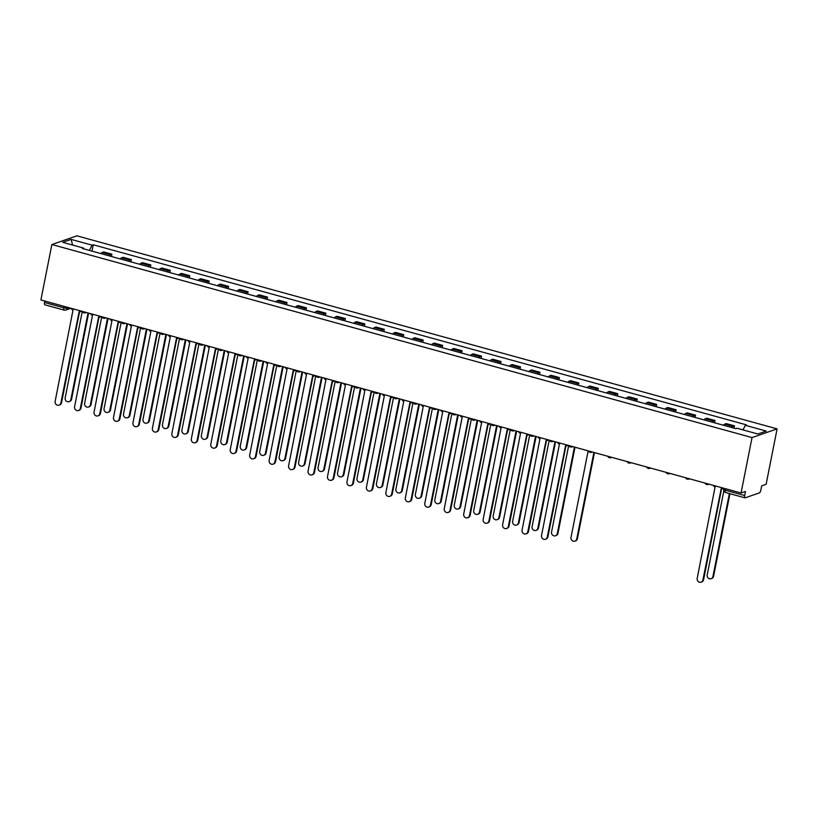 <?xml version="1.0" encoding="UTF-8"?>
<svg xmlns="http://www.w3.org/2000/svg" width="818" height="818" viewBox="0 0 818 818"><rect width="100%" height="100%" fill="white"/><g stroke="black" fill="none" stroke-linecap="round" stroke-linejoin="round"><path stroke-width="1.23" d="M741.057 493.009L745.495 491.475L744.687 495.544A2.74 0.9 105.4 0 0 744.963 497.835A2.74 0.9 105.4 0 0 745.178 497.825L759.36 492.906A2.74 0.9 105.4 0 0 760.883 489.931L761.691 485.861L766.118 484.317L777.1 428.877L76.943 235.829L51.882 244.521L752.039 437.579L741.057 493.009L40.9 299.961L51.882 244.521M45.01 304.777A2.74 0.9 -74.6 0 1 44.806 304.787A2.74 0.9 -74.6 0 1 44.53 302.496L63.865 307.824A2.74 0.573 11.2 0 0 67.362 308.161L68.814 307.66M44.816 301.044L44.53 302.496M777.1 428.877L752.039 437.579M731.701 427.517A6.299 2.065 -74.6 0 1 732.948 426.403L734.482 425.871L726.251 423.601L724.717 424.133A6.299 2.065 105.4 0 0 723.47 425.248M734.022 428.162L734.482 425.871M712.243 422.16A6.299 2.065 -74.6 0 1 713.49 421.035L715.024 420.503L706.793 418.233L705.259 418.765A6.299 2.065 105.4 0 0 704.012 419.89M714.574 422.794L715.024 420.503M692.795 416.791A6.299 2.065 -74.6 0 1 694.042 415.677L695.566 415.145L687.335 412.875L685.811 413.407A6.299 2.065 105.4 0 0 684.564 414.521M695.116 417.436L695.566 415.145M673.337 411.423A6.299 2.065 -74.6 0 1 674.584 410.309L676.108 409.777L667.877 407.507L666.353 408.039A6.299 2.065 105.4 0 0 665.106 409.153M675.658 412.067L676.108 409.777M653.879 406.065A6.299 2.065 -74.6 0 1 655.126 404.941L656.66 404.409L648.429 402.139L646.895 402.671A6.299 2.065 105.4 0 0 645.647 403.795M656.2 406.699L656.66 404.409M634.42 400.697A6.299 2.065 -74.6 0 1 635.668 399.583L637.202 399.051L628.97 396.781L627.437 397.313A6.299 2.065 105.4 0 0 626.189 398.427M636.752 401.341L637.202 399.051M614.972 395.329A6.299 2.065 -74.6 0 1 616.22 394.215L617.743 393.683L609.512 391.413L607.989 391.945A6.299 2.065 105.4 0 0 606.731 393.059M617.293 395.973L617.743 393.683M595.514 389.971A6.299 2.065 -74.6 0 1 596.762 388.847L598.285 388.325L590.054 386.055L588.531 386.577A6.299 2.065 105.4 0 0 587.283 387.701M597.835 390.605L598.285 388.325M576.056 384.603A6.299 2.065 -74.6 0 1 577.303 383.489L578.837 382.957L570.606 380.687L569.072 381.219A6.299 2.065 105.4 0 0 567.825 382.333M578.377 385.247L578.837 382.957M556.598 379.235A6.299 2.065 -74.6 0 1 557.845 378.12L559.379 377.589L551.148 375.319L549.614 375.851A6.299 2.065 105.4 0 0 548.367 376.975M558.919 379.879L559.379 377.589M537.14 373.877A6.299 2.065 -74.6 0 1 538.397 372.752L539.921 372.231L531.69 369.961L530.166 370.493A6.299 2.065 105.4 0 0 528.909 371.607M539.471 374.521L539.921 372.231M517.692 368.509A6.299 2.065 -74.6 0 1 518.939 367.394L520.463 366.863L512.232 364.593L510.708 365.125A6.299 2.065 105.4 0 0 509.461 366.239M520.013 369.153L520.463 366.863M498.234 363.151A6.299 2.065 -74.6 0 1 499.481 362.026L501.005 361.495L492.773 359.225L491.25 359.756A6.299 2.065 105.4 0 0 490.002 360.881M500.555 363.785L501.005 361.495M478.775 357.783A6.299 2.065 -74.6 0 1 480.023 356.668L481.557 356.137L473.325 353.867L471.792 354.399A6.299 2.065 105.4 0 0 470.544 355.513M481.096 358.427L481.557 356.137M459.317 352.415A6.299 2.065 -74.6 0 1 460.565 351.3L462.098 350.769L453.867 348.499L452.334 349.03A6.299 2.065 105.4 0 0 451.086 350.145M461.649 353.059L462.098 350.769M439.869 347.057A6.299 2.065 -74.6 0 1 441.117 345.932L442.64 345.401L434.409 343.131L432.886 343.662A6.299 2.065 105.4 0 0 431.638 344.787M442.19 347.691L442.64 345.401M420.411 341.689A6.299 2.065 -74.6 0 1 421.659 340.574L423.182 340.043L414.951 337.773L413.427 338.304A6.299 2.065 105.4 0 0 412.18 339.419M422.732 342.333L423.182 340.043M400.953 336.321A6.299 2.065 -74.6 0 1 402.2 335.206L403.734 334.674L395.503 332.405L393.969 332.936A6.299 2.065 105.4 0 0 392.722 334.051M403.274 336.965L403.734 334.674M381.495 330.963A6.299 2.065 -74.6 0 1 382.742 329.838L384.276 329.306L376.045 327.047L374.511 327.568A6.299 2.065 105.4 0 0 373.264 328.693M383.826 331.597L384.276 329.306M362.037 325.595A6.299 2.065 -74.6 0 1 363.294 324.48L364.818 323.948L356.587 321.678L355.063 322.21A6.299 2.065 105.4 0 0 353.805 323.325M364.368 326.239L364.818 323.948M342.589 320.227A6.299 2.065 -74.6 0 1 343.836 319.112L345.36 318.58L337.128 316.31L335.605 316.842A6.299 2.065 105.4 0 0 334.358 317.957M344.91 320.871L345.36 318.58M323.13 314.869A6.299 2.065 -74.6 0 1 324.378 313.744L325.912 313.222L317.681 310.952L316.147 311.474A6.299 2.065 105.4 0 0 314.899 312.599M325.452 315.503L325.912 313.222M303.672 309.501A6.299 2.065 -74.6 0 1 304.92 308.386L306.453 307.854L298.222 305.584L296.689 306.116A6.299 2.065 105.4 0 0 295.441 307.231M305.993 310.145L306.453 307.854M284.214 304.132A6.299 2.065 -74.6 0 1 285.462 303.018L286.995 302.486L278.764 300.216L277.23 300.748A6.299 2.065 105.4 0 0 275.983 301.873M286.545 304.777L286.995 302.486M264.766 298.774A6.299 2.065 -74.6 0 1 266.014 297.65L267.537 297.128L259.306 294.858L257.782 295.39A6.299 2.065 105.4 0 0 256.535 296.505M267.087 299.419L267.537 297.128M245.308 293.406A6.299 2.065 -74.6 0 1 246.555 292.292L248.079 291.76L239.848 289.49L238.324 290.022A6.299 2.065 105.4 0 0 237.077 291.136M247.629 294.051L248.079 291.76M225.85 288.048A6.299 2.065 -74.6 0 1 227.097 286.924L228.631 286.392L220.4 284.122L218.866 284.654A6.299 2.065 105.4 0 0 217.619 285.779M228.171 288.682L228.631 286.392M206.392 282.68A6.299 2.065 -74.6 0 1 207.639 281.566L209.173 281.034L200.942 278.764L199.408 279.296A6.299 2.065 105.4 0 0 198.161 280.41M208.723 283.325L209.173 281.034M186.944 277.312A6.299 2.065 -74.6 0 1 188.191 276.198L189.715 275.666L181.484 273.396L179.96 273.928A6.299 2.065 105.4 0 0 178.713 275.042M189.265 277.956L189.715 275.666M167.486 271.954A6.299 2.065 -74.6 0 1 168.733 270.83L170.256 270.298L162.025 268.028L160.502 268.56A6.299 2.065 105.4 0 0 159.254 269.684M169.807 272.588L170.256 270.298M148.027 266.586A6.299 2.065 -74.6 0 1 149.275 265.472L150.809 264.94L142.577 262.67L141.044 263.202A6.299 2.065 105.4 0 0 139.796 264.316M150.348 267.23L150.809 264.94M128.569 261.218A6.299 2.065 -74.6 0 1 129.817 260.104L131.35 259.572L123.119 257.302L121.585 257.834A6.299 2.065 105.4 0 0 120.338 258.948M130.89 261.862L131.35 259.572M109.111 255.86A6.299 2.065 -74.6 0 1 110.369 254.735L111.892 254.204L103.661 251.944L102.138 252.465A6.299 2.065 105.4 0 0 100.88 253.59M111.442 256.494L111.892 254.204M742.979 429.9L745.331 425.299L766.282 431.076L757.867 434L736.916 428.223L735.73 428.632L82.465 248.508L83.64 248.099L62.689 242.322L71.115 239.398L92.066 245.175L89.387 250.42M745.331 425.299L746.507 424.89L93.242 244.776L92.066 245.175M91.984 251.136L93.242 244.776M83.814 248.876L83.64 248.099M72.618 245.063L71.115 239.398M713.245 485.34A2.74 2.526 -109.1 0 0 715.075 487.047L697.181 578.408A3.149 2.904 -109.1 0 0 701.077 582.171A3.149 2.904 -109.1 0 0 702.918 579.982L721.179 488.735A2.74 2.526 -109.1 0 0 723.47 488.162M723.736 488.234A2.74 2.526 70.9 0 1 723.255 488.469L722.601 488.694M721.578 488.806L703.572 579.757A3.149 2.904 70.9 0 1 701.732 581.946L701.077 582.171M723.838 490.933L707.202 574.931A3.149 2.904 -109.1 0 0 711.108 578.694A3.149 2.904 -109.1 0 0 712.938 576.506L729.37 493.54M729.942 493.694L713.593 576.281A3.149 2.904 70.9 0 1 711.762 578.469L711.108 578.694M557.6 442.426A2.74 2.526 -109.1 0 0 559.43 444.133L541.536 535.493A3.149 2.904 -109.1 0 0 545.432 539.256A3.149 2.904 -109.1 0 0 547.273 537.068L565.535 445.82A2.74 2.526 -109.1 0 0 567.815 445.248M568.091 445.319A2.74 2.526 70.9 0 1 567.61 445.554L566.956 445.779M565.933 445.892L547.927 536.843A3.149 2.904 70.9 0 1 546.087 539.031L545.432 539.256M538.142 437.057A2.74 2.526 -109.1 0 0 539.972 438.765L522.078 530.125A3.149 2.904 -109.1 0 0 525.974 533.888A3.149 2.904 -109.1 0 0 527.815 531.71L546.076 440.452A2.74 2.526 -109.1 0 0 548.367 439.879M548.633 439.951A2.74 2.526 70.9 0 1 548.152 440.186L547.498 440.411M546.475 440.534L528.469 531.485A3.149 2.904 70.9 0 1 526.628 533.663L525.974 533.888M518.684 431.7A2.74 2.526 -109.1 0 0 520.514 433.407L502.62 524.757A3.149 2.904 -109.1 0 0 506.526 528.53A3.149 2.904 -109.1 0 0 508.356 526.342L526.628 435.094A2.74 2.526 -109.1 0 0 528.909 434.522M529.174 434.593A2.74 2.526 70.9 0 1 528.694 434.828L528.039 435.053M527.017 435.166L509.011 526.117A3.149 2.904 70.9 0 1 507.17 528.295L506.526 528.53M499.225 426.331A2.74 2.526 -109.1 0 0 501.056 428.039L483.162 519.399A3.149 2.904 -109.1 0 0 487.068 523.162A3.149 2.904 -109.1 0 0 488.908 520.974L507.17 429.726A2.74 2.526 -109.1 0 0 509.45 429.153M509.716 429.225A2.74 2.526 70.9 0 1 509.236 429.46L508.591 429.685M507.569 429.798L489.553 520.749A3.149 2.904 70.9 0 1 487.722 522.937L487.068 523.162M479.767 420.973A2.74 2.526 -109.1 0 0 481.597 422.681L463.714 514.031A3.149 2.904 -109.1 0 0 467.61 517.794A3.149 2.904 -109.1 0 0 469.45 515.616L487.712 424.358A2.74 2.526 -109.1 0 0 489.992 423.785M490.268 423.867A2.74 2.526 70.9 0 1 489.788 424.092L489.133 424.317M488.111 424.44L470.094 515.391A3.149 2.904 70.9 0 1 468.264 517.569L467.61 517.794M460.319 415.605A2.74 2.526 -109.1 0 0 462.15 417.313L444.256 508.663A3.149 2.904 -109.1 0 0 448.152 512.436A3.149 2.904 -109.1 0 0 449.992 510.248L468.254 419A2.74 2.526 -109.1 0 0 470.544 418.427M470.81 418.499A2.74 2.526 70.9 0 1 470.33 418.734L469.675 418.959M468.653 419.072L450.646 510.023A3.149 2.904 70.9 0 1 448.806 512.211L448.152 512.436M440.861 410.237A2.74 2.526 -109.1 0 0 442.691 411.945L424.798 503.305A3.149 2.904 -109.1 0 0 428.704 507.068A3.149 2.904 -109.1 0 0 430.534 504.88L448.806 413.632A2.74 2.526 -109.1 0 0 451.086 413.059M451.352 413.131A2.74 2.526 70.9 0 1 450.871 413.366L450.217 413.591M449.194 413.704L431.188 504.655A3.149 2.904 70.9 0 1 429.348 506.843L428.704 507.068M421.403 404.879A2.74 2.526 -109.1 0 0 423.233 406.587L405.339 497.937A3.149 2.904 -109.1 0 0 409.245 501.7A3.149 2.904 -109.1 0 0 411.076 499.522L429.348 408.264A2.74 2.526 -109.1 0 0 431.628 407.691M431.894 407.773A2.74 2.526 70.9 0 1 431.413 407.998L430.759 408.223M429.736 408.346L411.73 499.297A3.149 2.904 70.9 0 1 409.9 501.475L409.245 501.7M401.945 399.511A2.74 2.526 -109.1 0 0 403.775 401.219L385.891 492.569A3.149 2.904 -109.1 0 0 389.787 496.342A3.149 2.904 -109.1 0 0 391.628 494.154L409.89 402.906A2.74 2.526 -109.1 0 0 412.17 402.333M412.446 402.405A2.74 2.526 70.9 0 1 411.955 402.64L411.311 402.865M410.288 402.977L392.272 493.929A3.149 2.904 70.9 0 1 390.442 496.117L389.787 496.342M382.497 394.143A2.74 2.526 -109.1 0 0 384.327 395.851L366.433 487.211A3.149 2.904 -109.1 0 0 370.329 490.974A3.149 2.904 -109.1 0 0 372.17 488.786L390.431 397.538A2.74 2.526 -109.1 0 0 392.712 396.965M392.988 397.037A2.74 2.526 70.9 0 1 392.507 397.272L391.853 397.497M390.83 397.609L372.824 488.561A3.149 2.904 70.9 0 1 370.983 490.749L370.329 490.974M363.039 388.785A2.74 2.526 -109.1 0 0 364.869 390.493L346.975 481.843A3.149 2.904 -109.1 0 0 350.881 485.606A3.149 2.904 -109.1 0 0 352.711 483.428L370.983 392.17A2.74 2.526 -109.1 0 0 373.264 391.597M373.529 391.679A2.74 2.526 70.9 0 1 373.049 391.904L372.394 392.129M371.372 392.251L353.366 483.203A3.149 2.904 70.9 0 1 351.525 485.381L350.881 485.606M343.58 383.417A2.74 2.526 -109.1 0 0 345.411 385.125L327.517 476.485A3.149 2.904 -109.1 0 0 331.423 480.248A3.149 2.904 -109.1 0 0 333.253 478.06L351.525 386.812A2.74 2.526 -109.1 0 0 353.805 386.239M354.071 386.311A2.74 2.526 70.9 0 1 353.591 386.546L352.936 386.771M351.914 386.883L333.908 477.835A3.149 2.904 70.9 0 1 332.067 480.023L331.423 480.248M324.122 378.049A2.74 2.526 -109.1 0 0 325.953 379.756L308.069 471.117A3.149 2.904 -109.1 0 0 311.965 474.88A3.149 2.904 -109.1 0 0 313.805 472.702L332.067 381.444A2.74 2.526 -109.1 0 0 334.347 380.871M334.613 380.943A2.74 2.526 70.9 0 1 334.133 381.178L333.488 381.403M332.466 381.525L314.449 472.467A3.149 2.904 70.9 0 1 312.619 474.655L311.965 474.88M304.674 372.691A2.74 2.526 -109.1 0 0 306.505 374.399L288.611 465.749A3.149 2.904 -109.1 0 0 292.507 469.522A3.149 2.904 -109.1 0 0 294.347 467.334L312.609 376.086A2.74 2.526 -109.1 0 0 314.889 375.503M315.165 375.585A2.74 2.526 70.9 0 1 314.685 375.81L314.03 376.045M313.008 376.157L295.001 467.109A3.149 2.904 70.9 0 1 293.161 469.287L292.507 469.522M588.152 450.851L571.015 537.375A3.149 2.904 -109.1 0 0 574.911 541.138A3.149 2.904 -109.1 0 0 576.751 538.96L593.888 452.436M594.461 452.589L577.406 538.735A3.149 2.904 70.9 0 1 575.565 540.913L574.911 541.138M568.694 445.483L551.557 532.017A3.149 2.904 -109.1 0 0 555.463 535.78A3.149 2.904 -109.1 0 0 557.293 533.592L574.43 447.068M575.003 447.231L557.948 533.367A3.149 2.904 70.9 0 1 556.107 535.555L555.463 535.78M549.236 440.125L532.099 526.649A3.149 2.904 -109.1 0 0 536.005 530.412A3.149 2.904 -109.1 0 0 537.845 528.234L554.972 441.7M555.545 441.863L538.489 527.999A3.149 2.904 70.9 0 1 536.659 530.187L536.005 530.412M529.778 434.757L512.651 521.281A3.149 2.904 -109.1 0 0 516.547 525.054A3.149 2.904 -109.1 0 0 518.387 522.866L535.514 436.342M536.097 436.495L519.031 522.641A3.149 2.904 70.9 0 1 517.201 524.819L516.547 525.054M510.32 429.389L493.193 515.923A3.149 2.904 -109.1 0 0 497.088 519.686A3.149 2.904 -109.1 0 0 498.929 517.497L516.066 430.974M516.639 431.137L499.583 517.273A3.149 2.904 70.9 0 1 497.743 519.461L497.088 519.686M490.872 424.031L473.734 510.555A3.149 2.904 -109.1 0 0 477.64 514.317A3.149 2.904 -109.1 0 0 479.471 512.14L496.608 425.605M497.18 425.769L480.125 511.915A3.149 2.904 70.9 0 1 478.285 514.093L477.64 514.317M471.413 418.663L454.276 505.187A3.149 2.904 -109.1 0 0 458.182 508.96A3.149 2.904 -109.1 0 0 460.013 506.771L477.15 420.248M477.722 420.401L460.667 506.546A3.149 2.904 70.9 0 1 458.837 508.724L458.182 508.96M451.955 413.305L434.828 499.829A3.149 2.904 -109.1 0 0 438.724 503.591A3.149 2.904 -109.1 0 0 440.565 501.403L457.691 414.879M458.264 415.043L441.209 501.178A3.149 2.904 70.9 0 1 439.378 503.367L438.724 503.591M432.497 407.937L415.37 494.461A3.149 2.904 -109.1 0 0 419.266 498.223A3.149 2.904 -109.1 0 0 421.106 496.045L438.233 409.521M438.816 409.675L421.761 495.82A3.149 2.904 70.9 0 1 419.92 497.998L419.266 498.223M413.049 402.568L395.912 489.092A3.149 2.904 -109.1 0 0 399.808 492.865A3.149 2.904 -109.1 0 0 401.648 490.677L418.785 404.153M419.358 404.307L402.303 490.452A3.149 2.904 70.9 0 1 400.462 492.64L399.808 492.865M393.591 397.211L376.454 483.735A3.149 2.904 -109.1 0 0 380.36 487.497A3.149 2.904 -109.1 0 0 382.19 485.309L399.327 398.785M399.9 398.949L382.844 485.084A3.149 2.904 70.9 0 1 381.004 487.272L380.36 487.497M374.133 391.842L356.996 478.366A3.149 2.904 -109.1 0 0 360.902 482.129A3.149 2.904 -109.1 0 0 362.742 479.951L379.869 393.427M380.442 393.581L363.386 479.726A3.149 2.904 70.9 0 1 361.556 481.904L360.902 482.129M354.675 386.474L337.548 472.998A3.149 2.904 -109.1 0 0 341.443 476.771A3.149 2.904 -109.1 0 0 343.284 474.583L360.411 388.059M360.994 388.223L343.938 474.358A3.149 2.904 70.9 0 1 342.098 476.546L341.443 476.771M335.216 381.116L318.09 467.64A3.149 2.904 -109.1 0 0 321.985 471.403A3.149 2.904 -109.1 0 0 323.826 469.225L340.963 382.691M341.535 382.855L324.48 468.99A3.149 2.904 70.9 0 1 322.64 471.178L321.985 471.403M315.768 375.748L298.631 462.272A3.149 2.904 -109.1 0 0 302.537 466.035A3.149 2.904 -109.1 0 0 304.368 463.857L321.505 377.333M322.077 377.487L305.022 463.632A3.149 2.904 70.9 0 1 303.181 465.81L302.537 466.035M285.216 367.323A2.74 2.526 -109.1 0 0 287.046 369.03L269.153 460.391A3.149 2.904 -109.1 0 0 273.048 464.154A3.149 2.904 -109.1 0 0 274.889 461.966L293.151 370.718A2.74 2.526 -109.1 0 0 295.441 370.145M295.707 370.217A2.74 2.526 70.9 0 1 295.226 370.452L294.572 370.677M293.55 370.789L275.543 461.741A3.149 2.904 70.9 0 1 273.703 463.929L273.048 464.154M296.31 370.38L279.173 456.914A3.149 2.904 -109.1 0 0 283.079 460.677A3.149 2.904 -109.1 0 0 284.909 458.489L302.046 371.965M302.619 372.129L285.564 458.264A3.149 2.904 70.9 0 1 283.734 460.452L283.079 460.677M265.758 361.965A2.74 2.526 -109.1 0 0 267.588 363.662L249.694 455.023A3.149 2.904 -109.1 0 0 253.6 458.786A3.149 2.904 -109.1 0 0 255.431 456.608L273.703 365.349A2.74 2.526 -109.1 0 0 275.983 364.777M276.249 364.848A2.74 2.526 70.9 0 1 275.768 365.084L275.114 365.309M274.091 365.431L256.085 456.383A3.149 2.904 70.9 0 1 254.245 458.561L253.6 458.786M276.852 365.022L259.725 451.546A3.149 2.904 -109.1 0 0 263.621 455.309A3.149 2.904 -109.1 0 0 265.461 453.131L282.588 366.597M283.171 366.761L266.106 452.896A3.149 2.904 70.9 0 1 264.275 455.084L263.621 455.309M246.3 356.597A2.74 2.526 -109.1 0 0 248.13 358.304L230.236 449.655A3.149 2.904 -109.1 0 0 234.142 453.428A3.149 2.904 -109.1 0 0 235.983 451.239L254.245 359.992A2.74 2.526 -109.1 0 0 256.525 359.419M256.791 359.491A2.74 2.526 70.9 0 1 256.31 359.726L255.666 359.951M254.633 360.063L236.627 451.015A3.149 2.904 70.9 0 1 234.797 453.192L234.142 453.428M257.394 359.654L240.267 446.178A3.149 2.904 -109.1 0 0 244.163 449.951A3.149 2.904 -109.1 0 0 246.003 447.763L263.13 361.239M263.713 361.392L246.658 447.538A3.149 2.904 70.9 0 1 244.817 449.716L244.163 449.951M226.842 351.229A2.74 2.526 -109.1 0 0 228.672 352.936L210.788 444.297A3.149 2.904 -109.1 0 0 214.684 448.059A3.149 2.904 -109.1 0 0 216.525 445.871L234.786 354.623A2.74 2.526 -109.1 0 0 237.067 354.051M237.343 354.122A2.74 2.526 70.9 0 1 236.852 354.358L236.208 354.583M235.185 354.695L217.169 445.646A3.149 2.904 70.9 0 1 215.338 447.835L214.684 448.059M237.946 354.286L220.809 440.82A3.149 2.904 -109.1 0 0 224.715 444.583A3.149 2.904 -109.1 0 0 226.545 442.395L243.682 355.871M244.255 356.034L227.199 442.17A3.149 2.904 70.9 0 1 225.359 444.358L224.715 444.583M207.394 345.871A2.74 2.526 -109.1 0 0 209.224 347.578L191.33 438.929A3.149 2.904 -109.1 0 0 195.226 442.691A3.149 2.904 -109.1 0 0 197.066 440.513L215.328 349.255A2.74 2.526 -109.1 0 0 217.619 348.683M217.885 348.765A2.74 2.526 70.9 0 1 217.404 348.989L216.75 349.214M215.727 349.337L197.721 440.288A3.149 2.904 70.9 0 1 195.88 442.466L195.226 442.691M218.488 348.928L201.351 435.452A3.149 2.904 -109.1 0 0 205.257 439.215A3.149 2.904 -109.1 0 0 207.087 437.037L224.224 350.503M224.797 350.666L207.741 436.812A3.149 2.904 70.9 0 1 205.901 438.99L205.257 439.215M187.936 340.503A2.74 2.526 -109.1 0 0 189.766 342.21L171.872 433.56A3.149 2.904 -109.1 0 0 175.778 437.333A3.149 2.904 -109.1 0 0 177.608 435.145L195.88 343.897A2.74 2.526 -109.1 0 0 198.161 343.325M198.426 343.396A2.74 2.526 70.9 0 1 197.946 343.632L197.291 343.857M196.269 343.969L178.263 434.92A3.149 2.904 70.9 0 1 176.422 437.109L175.778 437.333M199.03 343.56L181.903 430.084A3.149 2.904 -109.1 0 0 185.798 433.857A3.149 2.904 -109.1 0 0 187.639 431.669L204.766 345.145M205.338 345.298L188.283 431.444A3.149 2.904 70.9 0 1 186.453 433.632L185.798 433.857M168.477 335.135A2.74 2.526 -109.1 0 0 170.308 336.842L152.414 428.203A3.149 2.904 -109.1 0 0 156.32 431.965A3.149 2.904 -109.1 0 0 158.15 429.777L176.422 338.529A2.74 2.526 -109.1 0 0 178.702 337.957M178.968 338.028A2.74 2.526 70.9 0 1 178.488 338.263L177.833 338.488M176.811 338.601L158.804 429.552A3.149 2.904 70.9 0 1 156.974 431.74L156.32 431.965M179.571 338.202L162.445 424.726A3.149 2.904 -109.1 0 0 166.34 428.489A3.149 2.904 -109.1 0 0 168.181 426.301L185.308 339.777M185.891 339.94L168.835 426.076A3.149 2.904 70.9 0 1 166.995 428.264L166.34 428.489M149.019 329.777A2.74 2.526 -109.1 0 0 150.849 331.484L132.966 422.834A3.149 2.904 -109.1 0 0 136.862 426.597A3.149 2.904 -109.1 0 0 138.702 424.419L156.964 333.161A2.74 2.526 -109.1 0 0 159.244 332.589M159.52 332.67A2.74 2.526 70.9 0 1 159.029 332.895L158.385 333.12M157.363 333.243L139.346 424.194A3.149 2.904 70.9 0 1 137.516 426.372L136.862 426.597M160.123 332.834L142.986 419.358A3.149 2.904 -109.1 0 0 146.882 423.121A3.149 2.904 -109.1 0 0 148.723 420.943L165.86 334.419M166.432 334.572L149.377 420.718A3.149 2.904 70.9 0 1 147.537 422.896L146.882 423.121M129.571 324.409A2.74 2.526 -109.1 0 0 131.401 326.116L113.508 417.466A3.149 2.904 -109.1 0 0 117.403 421.239A3.149 2.904 -109.1 0 0 119.244 419.051L137.506 327.803A2.74 2.526 -109.1 0 0 139.786 327.231M140.062 327.302A2.74 2.526 70.9 0 1 139.581 327.537L138.927 327.762M137.905 327.875L119.898 418.826A3.149 2.904 70.9 0 1 118.058 421.014L117.403 421.239M140.665 327.466L123.528 413.99A3.149 2.904 -109.1 0 0 127.434 417.763A3.149 2.904 -109.1 0 0 129.264 415.575L146.402 329.051M146.974 329.204L129.919 415.35A3.149 2.904 70.9 0 1 128.078 417.538L127.434 417.763M110.113 319.04A2.74 2.526 -109.1 0 0 111.943 320.748L94.05 412.108A3.149 2.904 -109.1 0 0 97.945 415.871A3.149 2.904 -109.1 0 0 99.786 413.683L118.048 322.435A2.74 2.526 -109.1 0 0 120.338 321.863M120.604 321.934A2.74 2.526 70.9 0 1 120.123 322.169L119.469 322.394M118.446 322.507L100.44 413.458A3.149 2.904 70.9 0 1 98.6 415.646L97.945 415.871M121.207 322.108L104.07 408.632A3.149 2.904 -109.1 0 0 107.976 412.395A3.149 2.904 -109.1 0 0 109.817 410.207L126.943 323.683M127.516 323.846L110.461 409.982A3.149 2.904 70.9 0 1 108.63 412.17L107.976 412.395M90.655 313.683A2.74 2.526 -109.1 0 0 92.485 315.39L74.591 406.74A3.149 2.904 -109.1 0 0 78.497 410.503A3.149 2.904 -109.1 0 0 80.328 408.325L98.6 317.067A2.74 2.526 -109.1 0 0 100.88 316.494M101.146 316.576A2.74 2.526 70.9 0 1 100.665 316.801L100.011 317.026M98.988 317.149L80.982 408.1A3.149 2.904 70.9 0 1 79.142 410.278L78.497 410.503M101.749 316.74L84.622 403.264A3.149 2.904 -109.1 0 0 88.518 407.027A3.149 2.904 -109.1 0 0 90.358 404.849L107.485 318.325M108.068 318.478L91.002 404.624A3.149 2.904 70.9 0 1 89.172 406.802L88.518 407.027M71.197 308.314A2.74 2.526 -109.1 0 0 73.027 310.022L55.133 401.382A3.149 2.904 -109.1 0 0 59.039 405.145A3.149 2.904 -109.1 0 0 60.88 402.957L79.142 311.709A2.74 2.526 -109.1 0 0 81.422 311.137M81.688 311.208A2.74 2.526 70.9 0 1 81.207 311.443L80.563 311.668M79.54 311.781L61.524 402.732A3.149 2.904 70.9 0 1 59.694 404.92L59.039 405.145M82.291 311.372L65.164 397.896A3.149 2.904 -109.1 0 0 69.06 401.669A3.149 2.904 -109.1 0 0 70.9 399.481L88.037 312.957M88.61 313.12L71.555 399.256A3.149 2.904 70.9 0 1 69.714 401.444L69.06 401.669M67.526 307.302L67.362 308.161A2.74 2.526 -109.1 0 1 64.346 310.104A2.74 0.9 -74.6 0 1 64.131 310.114A2.74 0.9 -74.6 0 1 63.865 307.824L64.152 306.372M121.585 257.834L129.817 260.104M141.044 263.202L149.275 265.472M160.502 268.56L168.733 270.83M179.96 273.928L188.191 276.198M199.408 279.296L207.639 281.566M218.866 284.654L227.097 286.924M238.324 290.022L246.555 292.292M257.782 295.39L266.014 297.65M277.23 300.748L285.462 303.018M296.689 306.116L304.92 308.386M316.147 311.474L324.378 313.744M335.605 316.842L343.836 319.112M355.063 322.21L363.294 324.48M374.511 327.568L382.742 329.838M393.969 332.936L402.2 335.206M413.427 338.304L421.659 340.574M432.886 343.662L441.117 345.932M452.334 349.03L460.565 351.3M471.792 354.399L480.023 356.668M491.25 359.756L499.481 362.026M510.708 365.125L518.939 367.394M530.166 370.493L538.397 372.752M549.614 375.851L557.845 378.12M569.072 381.219L577.303 383.489M588.531 386.577L596.762 388.847M607.989 391.945L616.22 394.215M627.437 397.313L635.668 399.583M646.895 402.671L655.126 404.941M666.353 408.039L674.584 410.309M685.811 413.407L694.042 415.677M705.259 418.765L713.49 421.035M724.717 424.133L732.948 426.403M102.138 252.465L110.369 254.735M708.92 484.154A2.74 2.526 70.9 0 1 706.905 484.501M689.472 478.786A2.74 2.526 70.9 0 1 687.447 479.144M670.014 473.428A2.74 2.526 70.9 0 1 667.999 473.775M650.555 468.06A2.74 2.526 70.9 0 1 648.541 468.407M631.097 462.691A2.74 2.526 70.9 0 1 629.083 463.049M611.649 457.334A2.74 2.526 70.9 0 1 609.625 457.681M592.191 451.965A2.74 2.526 70.9 0 1 590.167 452.313M572.733 446.597A2.74 2.526 70.9 0 1 570.719 446.955M553.275 441.239A2.74 2.526 70.9 0 1 551.26 441.587M533.817 435.871A2.74 2.526 70.9 0 1 531.802 436.229M514.369 430.503A2.74 2.526 70.9 0 1 512.344 430.861M494.91 425.145A2.74 2.526 70.9 0 1 492.896 425.493M475.452 419.777A2.74 2.526 70.9 0 1 473.438 420.135M455.994 414.409A2.74 2.526 70.9 0 1 453.98 414.767M436.546 409.051A2.74 2.526 70.9 0 1 434.522 409.399M417.088 403.683A2.74 2.526 70.9 0 1 415.063 404.041M397.63 398.325A2.74 2.526 70.9 0 1 395.615 398.673M378.172 392.957A2.74 2.526 70.9 0 1 376.157 393.305M358.724 387.589A2.74 2.526 70.9 0 1 356.699 387.947M339.265 382.231A2.74 2.526 70.9 0 1 337.241 382.579M319.807 376.863A2.74 2.526 70.9 0 1 317.793 377.21M300.349 371.495A2.74 2.526 70.9 0 1 298.335 371.853M280.891 366.137A2.74 2.526 70.9 0 1 278.877 366.484M261.443 360.769A2.74 2.526 70.9 0 1 259.418 361.127M241.985 355.401A2.74 2.526 70.9 0 1 239.971 355.758M222.527 350.043A2.74 2.526 70.9 0 1 220.512 350.39M203.069 344.675A2.74 2.526 70.9 0 1 201.054 345.032M183.621 339.306A2.74 2.526 70.9 0 1 181.596 339.664M164.162 333.949A2.74 2.526 70.9 0 1 162.138 334.296M144.704 328.58A2.74 2.526 70.9 0 1 142.69 328.938M125.246 323.222A2.74 2.526 70.9 0 1 123.232 323.57M105.788 317.854A2.74 2.526 70.9 0 1 103.774 318.202M86.34 312.486A2.74 2.526 70.9 0 1 84.315 312.844M723.889 488.274L723.674 489.338A2.74 0.573 11.2 0 0 725.361 490.217L744.687 495.544M725.648 488.765L725.361 490.217A2.74 0.9 -74.6 0 0 725.638 492.508A2.74 0.9 -74.6 0 0 725.842 492.497M702.918 579.982L703.572 579.757M713.593 576.281L712.938 576.506M547.273 537.068L547.927 536.843M527.815 531.71L528.469 531.485M508.356 526.342L509.011 526.117M488.908 520.974L489.553 520.749M469.45 515.616L470.094 515.391M449.992 510.248L450.646 510.023M430.534 504.88L431.188 504.655M411.076 499.522L411.73 499.297M391.628 494.154L392.272 493.929M372.17 488.786L372.824 488.561M352.711 483.428L353.366 483.203M333.253 478.06L333.908 477.835M313.805 472.702L314.449 472.467M294.347 467.334L295.001 467.109M577.406 538.735L576.751 538.96M557.948 533.367L557.293 533.592M538.489 527.999L537.845 528.234M519.031 522.641L518.387 522.866M499.583 517.273L498.929 517.497M480.125 511.915L479.471 512.14M460.667 506.546L460.013 506.771M441.209 501.178L440.565 501.403M421.761 495.82L421.106 496.045M402.303 490.452L401.648 490.677M382.844 485.084L382.19 485.309M363.386 479.726L362.742 479.951M343.938 474.358L343.284 474.583M324.48 468.99L323.826 469.225M305.022 463.632L304.368 463.857M274.889 461.966L275.543 461.741M285.564 458.264L284.909 458.489M255.431 456.608L256.085 456.383M266.106 452.896L265.461 453.131M235.983 451.239L236.627 451.015M246.658 447.538L246.003 447.763M216.525 445.871L217.169 445.646M227.199 442.17L226.545 442.395M197.066 440.513L197.721 440.288M207.741 436.812L207.087 437.037M177.608 435.145L178.263 434.92M188.283 431.444L187.639 431.669M158.15 429.777L158.804 429.552M168.835 426.076L168.181 426.301M138.702 424.419L139.346 424.194M149.377 420.718L148.723 420.943M119.244 419.051L119.898 418.826M129.919 415.35L129.264 415.575M99.786 413.683L100.44 413.458M110.461 409.982L109.817 410.207M80.328 408.325L80.982 408.1M91.002 404.624L90.358 404.849M60.88 402.957L61.524 402.732M71.555 399.256L70.9 399.481M704.952 483.06A2.74 2.74 0 0 0 708.327 484.46L709.094 484.195M685.504 477.692A2.74 2.74 0 0 0 688.868 479.103L689.635 478.837M666.046 472.334A2.74 2.74 0 0 0 669.41 473.734L670.177 473.469M646.588 466.966A2.74 2.74 0 0 0 649.952 468.366L650.719 468.101M627.13 461.597A2.74 2.74 0 0 0 630.504 463.008L631.271 462.743M607.672 456.239A2.74 2.74 0 0 0 611.046 457.64L611.813 457.374M588.224 450.871A2.74 2.74 0 0 0 591.588 452.282L592.355 452.006M568.766 445.503A2.74 2.74 0 0 0 572.13 446.914L572.897 446.648M549.307 440.145A2.74 2.74 0 0 0 552.682 441.546L553.449 441.28M529.849 434.777A2.74 2.74 0 0 0 533.224 436.188L533.99 435.922M510.401 429.409A2.74 2.74 0 0 0 513.765 430.82L514.532 430.554M490.943 424.051A2.74 2.74 0 0 0 494.307 425.452L495.074 425.186M471.485 418.683A2.74 2.74 0 0 0 474.849 420.094L475.616 419.828M452.027 413.315A2.74 2.74 0 0 0 455.401 414.726L456.168 414.46M432.579 407.957A2.74 2.74 0 0 0 435.943 409.358L436.71 409.092M413.121 402.589A2.74 2.74 0 0 0 416.485 404L417.252 403.734M393.662 397.231A2.74 2.74 0 0 0 397.027 398.632L397.793 398.366M374.204 391.863A2.74 2.74 0 0 0 377.579 393.264L378.345 392.998M354.746 386.495A2.74 2.74 0 0 0 358.12 387.906L358.887 387.64M335.298 381.137A2.74 2.74 0 0 0 338.662 382.538L339.429 382.272M315.84 375.769A2.74 2.74 0 0 0 319.204 377.18L319.971 376.904M296.382 370.401A2.74 2.74 0 0 0 299.746 371.812L300.523 371.546M276.924 365.043A2.74 2.74 0 0 0 280.298 366.444L281.065 366.178M257.476 359.675A2.74 2.74 0 0 0 260.84 361.086L261.607 360.82M238.018 354.306A2.74 2.74 0 0 0 241.382 355.718L242.148 355.452M218.559 348.949A2.74 2.74 0 0 0 221.923 350.349L222.69 350.084M199.101 343.58A2.74 2.74 0 0 0 202.475 344.991L203.242 344.726M179.643 338.212A2.74 2.74 0 0 0 183.017 339.623L183.784 339.358M160.195 332.854A2.74 2.74 0 0 0 163.559 334.255L164.326 333.989M140.737 327.486A2.74 2.74 0 0 0 144.101 328.897L144.868 328.631M121.279 322.128A2.74 2.74 0 0 0 124.653 323.529L125.42 323.263M101.821 316.76A2.74 2.74 0 0 0 105.195 318.161L105.962 317.895M82.373 311.392A2.74 2.74 0 0 0 85.737 312.803L86.503 312.537M70.982 308.253L65.757 310.063A2.74 2.74 0 0 1 64.131 310.114L44.806 304.787M744.963 497.835L725.638 492.508A2.74 2.74 0 0 1 723.674 489.338"/></g></svg>
